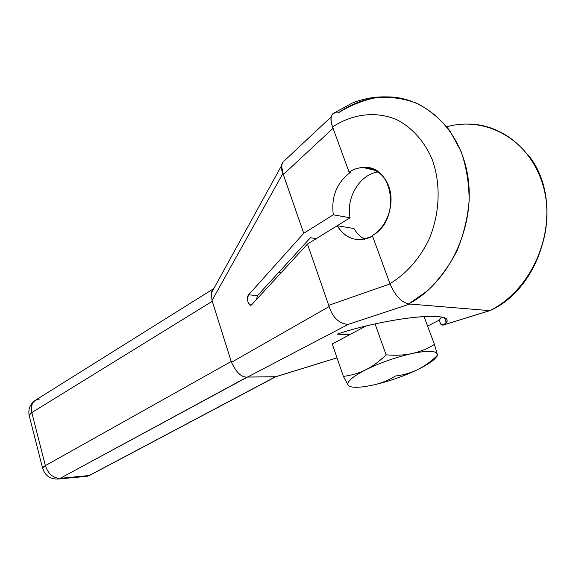 <?xml version="1.0" encoding="UTF-8"?>
<svg xmlns="http://www.w3.org/2000/svg" width="576" height="576" viewBox="0 0 576 576"><rect width="100%" height="100%" fill="white"/><g stroke="black" fill="none" stroke-linecap="round" stroke-linejoin="round"><path stroke-width="0.86" d="M427.594 326.074L439.164 320.177L441.986 316.994L439.164 320.177L427.594 326.074L439.164 320.177L440.892 324.324L442.793 325.188L489.758 310.644L409.795 304.034L348.214 324.382C339.271 323.791 332.892 317.851 329.083 306.576L231.458 362.326L212.018 300.492L211.406 292.428L213.725 288.713M445.99 321.718L447.113 321.365M364.55 239.227C360.173 236.772 356.645 233.201 353.966 228.521L337.226 225.749L353.966 228.521C356.645 233.201 360.173 236.772 364.55 239.227C360.173 236.772 356.645 233.201 353.966 228.521L337.226 225.749L307.462 244.073L251.762 304.639L307.462 244.073L337.226 225.749C346.025 239.378 357.811 242.885 372.593 236.282L361.85 239.616C351.245 240.134 343.037 235.512 337.226 225.749L307.462 244.073L328.709 305.323L307.462 244.073L251.762 304.639C249.026 307.922 245.714 297.706 248.58 294.84L303.725 233.309L282.902 173.419L212.018 300.492L282.902 173.419C280.836 168.638 280.894 164.851 283.075 162.05L281.484 165.751L283.327 174.492L333.043 128.318L283.327 174.492L303.725 233.309L333.317 214.805L303.725 233.309L248.58 294.84C246.773 299.837 247.536 303.286 250.877 305.165L251.762 304.639C249.026 307.922 245.714 297.706 248.58 294.84L257.544 295.538L310.414 237.744L257.544 295.538L248.58 294.84L257.544 295.538L310.414 237.744L316.325 238.615M366.264 325.872L349.762 334.649L366.264 325.872L349.762 334.649L337.248 334.13L349.762 334.649L332.244 343.973L343.404 376.394C351.475 375.372 358.956 373.162 365.839 369.756C372.694 366.3 379.454 361.325 386.129 354.838C395.582 355.651 404.186 355.226 411.941 353.57C419.688 351.85 427.183 348.797 434.426 344.419L437.206 354.096C435.845 350.582 427.428 350.402 411.941 353.57C395.712 357.278 380.347 362.671 365.839 369.756C372.694 366.3 379.454 361.325 386.129 354.838C395.582 355.651 404.186 355.226 411.941 353.57C419.688 351.85 427.183 348.797 434.426 344.419L424.051 316.57L434.426 344.419L437.206 354.096C437.594 355.853 437.544 356.414 437.04 355.788C437.544 356.414 437.594 355.853 437.206 354.096C435.845 350.582 427.428 350.402 411.941 353.57C395.712 357.278 380.347 362.671 365.839 369.756C352.325 376.747 346.428 381.91 348.127 385.25L348.408 385.582C351.648 388.116 360.259 387.857 374.249 384.79C389.174 381.305 403.531 376.301 417.319 369.785C410.616 372.982 403.33 375.062 395.46 376.02C388.598 380.196 381.528 383.119 374.249 384.79C389.174 381.305 403.531 376.301 417.319 369.785C410.616 372.982 403.33 375.062 395.46 376.02C388.598 380.196 381.528 383.119 374.249 384.79L374.242 384.797C359.618 387.986 350.914 388.138 348.127 385.25L343.404 376.394C351.475 375.372 358.956 373.162 365.839 369.756C352.325 376.747 346.428 381.91 348.127 385.25L343.404 376.394L332.244 343.973L343.404 376.394C351.475 375.372 358.956 373.162 365.839 369.756C372.694 366.3 379.454 361.325 386.129 354.838L375.041 323.87L386.129 354.838C395.582 355.651 404.186 355.226 411.941 353.57C419.688 351.85 427.183 348.797 434.426 344.419L437.206 354.096C437.594 355.853 437.544 356.414 437.04 355.788M331.142 116.957L283.759 161.33M349.762 334.649L332.244 343.973L349.762 334.649L337.248 334.13C359.964 326.297 395.899 318.766 420.084 316.85C444.902 315.396 452.614 318.118 443.232 325.008L446.299 322.524C450.295 316.901 439.848 315.166 414.958 317.318C390.982 319.774 358.366 326.866 337.248 334.13C359.964 326.297 395.899 318.766 420.084 316.85C444.902 315.396 452.614 318.118 443.232 325.008L489.758 310.644L408.593 303.941C401.191 302.191 394.978 295.43 389.945 283.644C406.166 273.859 419.076 259.366 428.681 240.163C439.927 214.258 441.194 183.938 432.05 159.142C424.325 141.178 411.905 127.469 396.734 119.707C375.984 110.801 352.354 113.897 332.554 126.965L349.085 172.109C363.47 162.554 382.262 168.754 388.685 186.084C395.323 203.278 387.41 226.807 372.319 235.534L389.945 283.644C406.166 273.859 419.076 259.366 428.681 240.163C439.927 214.258 441.194 183.938 432.05 159.142C424.325 141.178 411.905 127.469 396.734 119.707C375.984 110.801 352.354 113.897 332.554 126.965C330.307 120.449 330.437 115.999 332.928 113.63L352.361 102.996C363.535 98.546 375.07 96.516 386.978 96.905C426.6 96.566 463.054 131.868 468.497 181.346C474.185 230.753 447.077 283.961 408.593 303.941L409.795 304.034L408.593 303.941C401.191 302.191 394.978 295.43 389.945 283.644L372.319 235.534C401.558 220.262 393.516 163.958 362.974 167.479C358.121 167.731 353.491 169.272 349.085 172.109C363.47 162.554 382.262 168.754 388.685 186.084C395.323 203.278 387.41 226.807 372.319 235.534L389.945 283.644C394.978 295.43 401.191 302.191 408.593 303.941C447.077 283.961 474.185 230.753 468.497 181.346C463.054 131.868 426.6 96.566 386.978 96.905C369.554 97.092 353.239 102.456 338.047 113.004C331.258 111.902 329.422 116.554 332.554 126.965L349.085 172.109L350.345 172.404C336.694 182.729 331.013 196.862 333.317 214.805L350.078 217.771C345.758 197.82 359.95 174.118 378.166 171.965C359.95 174.118 345.758 197.82 350.078 217.771L326.585 232.301M390.046 283.91L328.709 305.323L329.083 306.576L328.709 305.323L390.046 283.91L328.709 305.323L307.462 244.073M333.317 214.805C331.013 196.862 336.694 182.729 350.345 172.404L349.085 172.109L350.345 172.404C336.694 182.729 331.013 196.862 333.317 214.805L350.078 217.771L333.317 214.805L303.725 233.309L283.327 174.492L333.043 128.318M362.376 237.881L367.042 238.608M256.428 299.57L257.544 295.538M446.839 126.749C487.433 115.366 532.332 141.401 543.917 188.474C555.912 235.39 530.15 291.132 489.758 310.644C526.27 292.817 551.657 245.405 546.228 201.125C541.03 156.773 506.614 124.481 468.835 124.063C506.614 124.481 541.03 156.773 546.228 201.125C551.657 245.405 526.27 292.817 489.758 310.644L409.795 304.034L348.214 324.382L247.514 377.064L275.292 376.87L337.01 357.811M349.906 386.503L348.35 385.56M436.342 356.429C430.099 362.196 423.763 366.653 417.319 369.785C423.54 366.768 428.458 363.888 432.065 361.145C435.823 358.25 437.537 355.896 437.206 354.096C435.845 350.582 427.428 350.402 411.941 353.57C395.712 357.278 380.347 362.671 365.839 369.756C352.325 376.747 346.428 381.91 348.127 385.25L343.404 376.394M374.249 384.79C389.174 381.305 403.531 376.301 417.319 369.785C430.704 363.197 437.335 357.962 437.206 354.096C437.335 357.962 430.704 363.197 417.319 369.785C410.616 372.982 403.33 375.062 395.46 376.02C388.598 380.196 381.528 383.119 374.249 384.79C359.618 387.986 350.914 388.138 348.127 385.25M442.994 325.13L489.96 310.63L442.793 325.188L440.892 324.324L439.164 320.177L440.395 323.453L442.915 325.159M275.825 376.704L247.198 377.057L60.12 478.354C53.122 478.159 48.204 473.918 45.36 465.638L31.802 412.589C30.607 407.081 31.738 403.02 35.186 400.392L35.647 400.104L35.186 400.392C31.738 403.02 30.607 407.081 31.802 412.589L212.292 301.277L31.802 412.589L45.36 465.638L231.221 361.469L45.36 465.638C48.204 473.918 53.122 478.159 60.12 478.354L88.963 475.646L275.292 376.87L247.198 377.057L60.12 478.354L89.446 475.495L275.292 376.87L88.963 475.646L87.084 476.309L88.963 475.646L60.12 478.354L58.241 479.03L60.12 478.354C53.122 478.159 48.204 473.918 45.36 465.638L42.552 468.007L45.36 465.638L31.802 412.589L29.11 415.217L31.802 412.589L212.292 301.277L231.458 362.326C236.398 372.65 241.646 377.561 247.198 377.057C241.646 377.561 236.398 372.65 231.458 362.326L329.083 306.576C332.892 317.851 339.271 323.791 348.214 324.382L247.514 377.064L348.214 324.382L409.795 304.034M85.997 476.41L88.963 475.646M332.928 113.63L333.446 113.263M211.752 291.47L212.443 291.038M283.01 162.122C280.894 164.93 280.858 168.696 282.902 173.419L212.018 300.492L231.221 361.469L45.36 465.638C42.862 467.071 42.005 468.166 42.79 468.914L42.552 468.007L42.79 468.914M57.01 479.131L60.12 478.354L247.514 377.064M29.383 416.29L29.11 415.217L29.383 416.29C28.57 415.361 29.376 414.13 31.802 412.589C30.449 404.489 33.048 399.967 39.6 399.024M281.196 272.635L278.734 272.376M348.214 324.382C339.271 323.791 332.892 317.851 329.083 306.576L328.709 305.323M282.902 173.419L283.327 174.492M303.725 233.309L248.58 294.84M424.051 316.57L434.426 344.419M375.041 323.87L386.129 354.838M408.593 303.941L427.493 290.822C439.106 279.612 448.906 266.357 456.883 251.071C463.536 234.943 467.626 218.138 469.145 200.671C469.087 183.29 466.387 166.838 461.052 151.33L449.863 130.752C440.381 118.951 429.401 109.8 416.923 103.298C403.913 98.482 390.542 96.566 376.812 97.56C363.211 100.166 350.287 105.314 338.047 113.004C331.258 111.902 329.422 116.554 332.554 126.965L349.085 172.109M212.018 300.492L212.292 301.277M329.083 306.576L231.458 362.326L231.221 361.469M231.458 362.326C236.398 372.65 241.646 377.561 247.198 377.057M337.226 225.749C346.025 239.378 357.811 242.885 372.593 236.282M378.166 171.965C359.95 174.118 345.758 197.82 350.078 217.771M439.164 320.177L441.986 316.994M389.945 283.644C406.166 273.859 419.076 259.366 428.681 240.163C439.927 214.258 441.194 183.938 432.05 159.142C424.325 141.178 411.905 127.469 396.734 119.707C375.984 110.801 352.354 113.897 332.554 126.965M281.484 165.758L211.198 293.299M375.998 170.59L362.974 167.479M446.299 322.524L444.434 317.606M337.025 357.854L275.515 376.841M89.446 475.495L275.666 376.798M213.804 288.569L35.186 400.392C30.118 404.093 28.087 409.039 29.11 415.217L42.552 468.007C44.971 475.69 50.198 479.369 58.241 479.03L87.084 476.309L89.41 475.524M490.111 310.572C543.823 286.567 565.704 199.987 527.969 154.721"/></g></svg>
